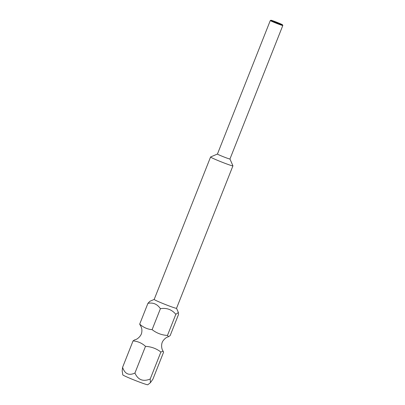 <?xml version="1.0" encoding="UTF-8"?>
<svg xmlns="http://www.w3.org/2000/svg" width="405" height="405" viewBox="0 0 405 405"><rect width="100%" height="100%" fill="white"/><g stroke="black" fill="none" stroke-linecap="round" stroke-linejoin="round"><path stroke-width="0.61" d="M133.053 340.899L122.588 367.335L122.183 370.803L122.781 374.843A13.461 0.658 21.6 0 0 131.114 378.791A13.461 0.658 21.6 0 0 144.944 384.036A13.461 0.658 21.6 0 0 147.81 384.75L150.427 382.679L152.903 379.181L163.585 352.198L163.144 351.165L160.886 352.036C156.462 348.594 151.333 346.695 145.501 346.341C141.963 343.116 137.816 341.304 133.053 340.899L134.683 339.841C137.244 339.618 141.477 335.77 141.745 332.343C142.206 329.731 141.679 327.306 140.165 325.083L139.7 324.116L147.926 303.335C153.136 302.322 157.297 304.109 160.405 308.696C166.627 307.643 171.766 309.516 175.826 314.31L178.387 312.538L178.524 314.472L170.151 335.613L168.531 336.737L167.457 335.446C161.798 335.122 156.679 333.188 152.108 329.65C147.45 329.26 143.314 327.412 139.7 324.116M282.543 24.847A6.252 0.304 -158.4 0 1 279.288 23.865A6.252 0.304 -158.4 0 1 273.026 21.354A6.252 0.304 -158.4 0 1 270.935 20.25A6.252 0.304 -158.4 0 1 274.443 21.354A6.252 0.304 -158.4 0 1 280.442 23.773A6.252 0.304 -158.4 0 1 282.543 24.847L282.817 25.469A6.733 0.329 -158.4 0 1 282.817 25.485A6.733 0.329 -158.4 0 1 281.379 25.14A6.733 0.329 -158.4 0 1 272.565 21.703A6.733 0.329 -158.4 0 1 270.297 20.528L217.439 154.042A6.733 0.329 -158.4 0 0 219.707 155.216A6.733 0.329 -158.4 0 0 228.521 158.649A6.733 0.329 -158.4 0 0 229.954 158.998A6.733 0.329 -158.4 0 1 229.954 158.998L232.926 165.822A12.018 0.587 -158.4 0 1 232.931 165.853A12.018 0.587 -158.4 0 1 230.364 165.235A12.018 0.587 -158.4 0 1 214.625 159.104A12.018 0.587 -158.4 0 1 210.575 157.003A12.018 0.587 -158.4 0 1 210.6 156.983L217.439 154.032M210.575 157.003L154.178 299.447A12.018 0.587 21.6 0 0 161.468 302.925A12.018 0.587 21.6 0 0 173.968 307.673A12.018 0.587 21.6 0 0 176.534 308.296L232.931 165.853M270.297 20.528A6.733 0.329 -158.4 0 1 270.312 20.518L270.935 20.25M150.427 382.679L150.204 379.014L160.886 352.036M154.183 299.432L149.901 301.279L147.926 303.335M152.108 329.65L160.405 308.696M175.826 314.31L167.457 335.446M277.946 23.353A6.105 0.299 -158.4 0 1 276.58 22.822L271.188 20.442A6.105 0.299 -158.4 0 1 271.056 20.316A6.105 0.299 -158.4 0 1 271.056 20.311L275.522 21.769A6.105 0.299 -158.4 0 1 276.888 22.3L282.285 24.685A6.105 0.299 -158.4 0 1 282.412 24.811L277.946 23.353M145.501 346.341L134.926 373.046C128.927 375.85 124.811 373.947 122.588 367.335M150.204 379.014C143.137 381.93 138.044 379.941 134.926 373.046M276.671 22.857L276.888 22.3M275.324 22.27L275.522 21.769M176.54 308.281L178.387 312.538M229.954 158.998L282.817 25.485M168.531 336.737C166.642 337.112 164.825 338.464 163.078 340.792C160.76 343.86 161.544 349.434 163.144 351.165"/></g></svg>
